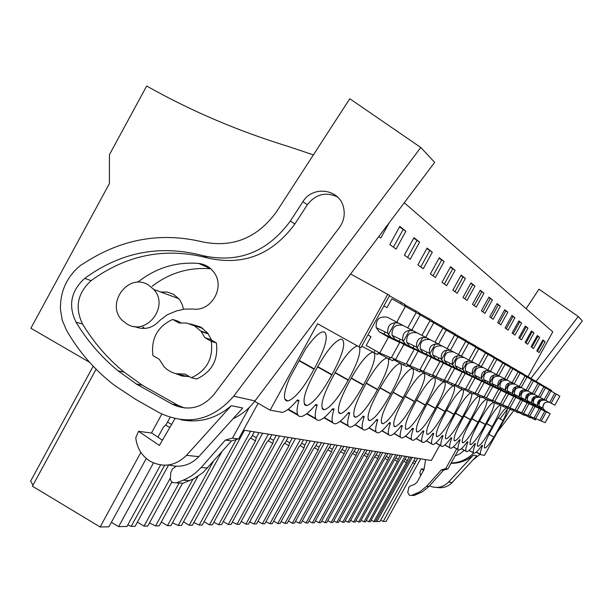 <?xml version="1.0" encoding="UTF-8"?>
<svg xmlns="http://www.w3.org/2000/svg" width="613" height="613" viewBox="0 0 613 613"><rect width="100%" height="100%" fill="white"/><g stroke="black" fill="none" stroke-linecap="round" stroke-linejoin="round"><path stroke-width="0.92" d="M528.015 376.635L552.78 331.855L404.281 202.727M530.567 417.392L535.279 419.905L535.908 418.771M541.348 408.948L542.03 407.706M542.796 406.327L544.719 402.856M551.21 391.132L551.585 390.458L546.919 387.868M476.171 452.164L480.439 454.57L484.431 455.413L509.909 409.369M420.694 458.792L386.136 521.41L383.232 521.471L380.727 520.016M161.449 292.286L161.671 291.872M313.389 154.874L288.033 146.384C237.79 130.952 190.674 110.83 146.683 86.019L109.443 154.668L109.398 183.586L30.88 328.246L89.598 362.298M153.465 462.938L118.646 526.621L126.968 526.46L160.598 464.96M118.646 526.621L111.413 522.276M96.111 369.195L32.397 486.209L100.134 526.981L108.938 526.812L146.285 458.463M32.972 485.159L30.65 481.098L31.447 479.634M375.708 520.912L376.888 521.594L379.884 521.533L415.438 457.942M409.078 456.915L406.381 462.677L373.838 521.655L375.317 521.625L410.863 457.206M373.838 521.655L371.202 520.123M366.252 520.491L368.811 521.747L370.321 521.724L403.155 462.21L406.764 456.539M400.082 455.459L397.324 461.367L363.969 521.847L365.524 521.816L401.952 455.765M363.969 521.847L361.195 520.238M355.984 520.621L358.674 521.947L360.268 521.916L393.929 460.876L397.645 455.068M390.611 453.926L387.791 459.995L353.586 522.046L355.218 522.015L392.581 454.248M353.586 522.046L350.667 520.353M345.173 520.759L348.008 522.153L349.686 522.123L384.221 459.474L388.044 453.513M380.635 452.31L377.754 458.547L342.644 522.261L344.368 522.23L382.711 452.647M342.644 522.261L339.564 520.468M333.771 520.904L336.767 522.376L338.537 522.337L373.984 458.003L377.93 451.873M370.106 450.609L367.164 457.014L331.097 522.483L332.92 522.452L372.298 450.961M331.097 522.483L327.848 520.59M321.725 521.058L324.89 522.605L326.76 522.567L363.187 456.44L367.248 450.149M358.98 448.808L355.969 455.398L318.906 522.72L320.821 522.682L361.302 449.183M318.906 522.72L315.465 520.721M308.975 521.211L312.339 522.851L314.316 522.812L351.762 454.792L355.961 448.318M347.203 446.9L344.131 453.689L305.994 522.973L308.032 522.935L349.663 447.298M305.994 522.973L302.362 520.843M295.474 521.379L299.037 523.111L301.136 523.065L339.671 453.045L344 446.387M334.721 444.885L332.338 449.214L331.572 451.873L292.317 523.241L294.478 523.195L337.326 445.306M292.317 523.241L288.455 520.981M281.145 521.548L284.93 523.387L287.16 523.341L326.844 451.191L331.326 444.333M321.465 442.739L319.005 447.206L318.239 449.95L277.789 523.525L280.087 523.479L324.231 443.184M277.789 523.525L273.689 521.119M265.904 521.732L269.935 523.678L272.31 523.632L313.212 449.222L315.373 446.655L317.856 442.149M307.358 440.456L304.822 445.069L304.056 447.896L262.341 523.824L264.778 523.778L310.308 440.931M262.341 523.824L257.973 521.257M249.667 521.916L253.974 523.985L256.495 523.939L298.7 447.122L300.96 444.479L303.512 439.827M292.317 438.019L289.704 442.785L288.938 445.72L245.867 524.146L248.472 524.092L295.466 438.533M245.867 524.146L241.208 521.395M232.335 522.115L236.94 524.314L239.637 524.268L283.214 444.892L285.574 442.165L288.217 437.353M276.256 435.422L273.551 440.349L272.785 443.383L228.274 524.483L231.063 524.429L279.62 435.966M228.274 524.483L223.293 521.54M213.784 522.322L218.718 524.674L221.607 524.613L266.663 442.502L269.138 439.682L271.865 434.709M259.054 432.632L256.257 437.736L255.498 440.885L209.439 524.851L212.427 524.797L262.663 433.222M209.439 524.851L204.106 521.686M193.892 522.537L199.194 525.05L202.29 524.989L248.932 439.935L251.522 437.023L254.341 431.874M236.204 439.544L189.233 525.249L192.444 525.18L244.464 430.272M189.233 525.249L183.502 521.839M172.498 522.766L178.214 525.464L181.548 525.395L221.806 451.919M192.934 479.213L167.487 525.67L170.943 525.602L197.884 476.416M167.487 525.67L161.311 521.985M149.434 523.004L155.61 525.9L159.204 525.831L182.429 483.419M170.291 478.132L144.032 526.123L147.764 526.054L171.87 482.002M144.032 526.123L137.358 522.13M127.864 524.828L131.19 526.375L135.082 526.299L168.629 464.968M417.645 458.302L383.232 521.471M412.288 457.436L376.888 521.594M439.827 445.138L431.33 460.516L243.438 430.111M480.439 454.57L480.554 454.371C480.002 453.283 480.676 450.302 482.577 445.436L482.017 445.299C478.293 450.409 475.703 453.053 474.24 453.237L473.903 453.191C472.677 452.777 473.198 449.613 475.466 443.689L474.883 443.551C471.052 448.77 468.37 451.475 466.838 451.666L466.47 451.62C465.183 451.191 465.688 447.934 467.995 441.858L467.374 441.705C463.436 447.046 460.654 449.819 459.045 450.019L458.647 449.973C457.29 449.521 457.781 446.172 460.118 439.927L459.466 439.766C455.405 445.237 452.524 448.072 450.831 448.287L450.402 448.226C448.969 447.758 449.436 444.31 451.812 437.889L451.122 437.72C446.938 443.314 443.95 446.226 442.157 446.448L441.697 446.387C440.18 445.896 440.624 442.348 443.03 435.736L442.31 435.552C437.981 441.291 434.878 444.272 432.993 444.509L432.494 444.448C430.885 443.935 431.299 440.264 433.743 433.452L432.977 433.268C428.51 439.146 425.284 442.203 423.292 442.456L422.748 442.387C421.031 441.85 421.415 438.065 423.897 431.039L423.085 430.839C418.464 436.862 415.101 440.011 412.993 440.28L412.403 440.203C410.58 439.636 410.925 435.728 413.446 428.472L412.58 428.257C407.798 434.441 404.296 437.674 402.059 437.958L401.408 437.881C399.469 437.284 399.768 433.238 402.32 425.744L401.4 425.522C396.45 431.866 392.795 435.192 390.42 435.498L389.699 435.414C387.631 434.778 387.883 430.587 390.466 422.832L389.485 422.595C384.359 429.108 380.527 432.533 378.006 432.862L377.21 432.778C374.995 432.104 375.194 427.759 377.807 419.729L376.757 419.468C371.432 426.165 367.432 429.69 364.743 430.05L363.854 429.958C361.471 429.246 361.609 424.732 364.26 416.403L363.134 416.127C357.601 423.008 353.402 426.648 350.529 427.031L349.533 426.932C346.981 426.181 347.042 421.483 349.716 412.833L348.506 412.541C342.751 419.614 338.338 423.368 335.265 423.79L334.154 423.683C331.395 422.886 331.372 417.989 334.07 408.994L332.767 408.679C326.783 415.959 322.139 419.828 318.837 420.303L317.572 420.181C314.599 419.33 314.469 414.219 317.197 404.856L315.787 404.511C309.542 411.997 304.653 416.005 301.106 416.526L299.665 416.403C296.431 415.491 296.194 410.143 298.937 400.373L297.412 399.998C291.183 407.369 286.171 411.492 282.371 412.365L270.134 410.166L317.542 323.718L358.904 346.759L387.707 294.332L350.598 273.996M493.971 437.092L503.112 420.564C506.744 412.878 508.016 408.656 506.928 407.883L506.614 407.814C503.809 409.155 499.227 415.545 492.867 426.993C486.094 439.375 483.381 446.379 484.73 448.003L484.944 448.042C486.592 447.628 489.595 443.973 493.971 437.092L488.975 434.295M486.285 399.377L486.262 399.377C483.067 400.841 478.056 407.714 471.236 420.005C463.926 433.376 461.091 440.969 462.723 442.77L462.991 442.808C466.209 441.375 471.228 434.51 478.048 422.211C484.477 410.587 487.473 403.116 487.044 399.799M493.618 402.35L493.396 402.335C490.339 403.752 485.481 410.457 478.822 422.457C471.704 435.483 468.907 442.862 470.432 444.601L470.684 444.64C473.765 443.245 478.63 436.548 485.289 424.548C491.802 412.748 494.714 405.423 494.024 402.572M486.017 424.786C479.082 437.475 476.324 444.663 477.765 446.348L477.994 446.387C480.937 445.03 485.665 438.487 492.17 426.771C498.967 414.388 501.74 407.208 500.507 405.216L500.177 405.147C497.25 406.519 492.53 413.062 486.017 424.786M444.632 381.983L444.011 381.876C439.927 383.631 434.012 391.5 426.273 405.477C417.867 420.924 414.809 429.736 417.093 431.904L417.514 431.966C421.629 430.272 427.567 422.418 435.322 408.404C443.521 393.408 446.624 384.604 444.632 381.983M462.072 389.546C458.24 391.707 452.823 399.124 445.827 411.79C437.897 426.341 434.923 434.617 436.916 436.625L437.261 436.671C440.977 435.1 446.509 427.667 453.865 414.396C460.677 402.097 463.857 393.998 463.42 390.106M470.508 393.025C466.853 395.094 461.612 402.32 454.769 414.687C447.061 428.816 444.141 436.854 445.996 438.785L446.318 438.831C449.85 437.307 455.206 430.073 462.371 417.139C468.991 405.185 472.117 397.324 471.757 393.561L464.003 389.416M315.956 369.823C304.883 390.381 301.535 402.258 305.895 405.438L306.96 405.53C313.657 403.078 321.932 392.879 331.794 374.941C342.521 355.195 345.977 343.341 342.169 339.372L340.491 339.211C333.855 341.924 325.679 352.13 315.956 369.823M406.25 429.33L406.71 429.384C411.055 427.629 417.215 419.545 425.192 405.124C433.636 389.669 436.785 380.566 434.648 377.83L433.95 377.715C429.636 379.547 423.506 387.646 415.56 402.013C406.886 417.959 403.791 427.062 406.25 429.33L405.622 428.97M357.425 345.931L357.004 345.985C350.805 348.521 342.989 358.36 333.549 375.508C322.898 395.255 319.572 406.634 323.557 409.645L324.492 409.729C330.736 407.415 338.637 397.584 348.184 380.236C357.287 363.731 361.057 352.651 359.479 346.996M390.634 393.96C399.921 376.911 403.216 366.804 400.519 363.639L399.538 363.501C394.42 365.616 387.531 374.505 378.888 390.159C369.332 407.806 366.107 417.92 369.21 420.51L369.846 420.579C375.003 418.595 381.93 409.722 390.634 393.96L380.045 388.014M382.382 423.644L382.956 423.713C387.814 421.813 394.465 413.216 402.91 397.921C411.905 381.447 415.154 371.7 412.656 368.681L411.79 368.559C406.963 370.566 400.35 379.179 391.945 394.381C382.704 411.423 379.516 421.177 382.382 423.644L381.623 423.215M414.411 401.638C423.116 385.692 426.319 376.275 424.004 373.401L423.238 373.286C418.679 375.202 412.311 383.546 404.143 398.32C395.193 414.794 392.052 424.211 394.703 426.579L395.216 426.64C399.806 424.817 406.204 416.48 414.411 401.638L405.147 396.45M372.489 352.23L372.26 352.26C366.451 354.636 358.973 364.137 349.808 380.765C339.548 399.753 336.253 410.679 339.909 413.537L340.721 413.614C346.567 411.423 354.122 401.936 363.371 385.148C372.145 369.241 375.846 358.597 374.466 353.211M453.176 385.853C449.16 388.052 443.551 395.676 436.341 408.725C428.18 423.713 425.169 432.249 427.299 434.333L427.682 434.387C431.583 432.755 437.314 425.123 444.869 411.484C452.831 396.933 455.88 388.397 454.034 385.891L453.873 385.815M478.607 396.282C475.175 398.052 470.048 405.101 463.229 417.415C455.727 431.161 452.846 438.969 454.585 440.831L454.877 440.877C458.248 439.398 463.428 432.349 470.424 419.744C476.868 408.105 479.933 400.465 479.634 396.833M386.918 358.053L386.397 358.084C380.949 360.321 373.777 369.501 364.881 385.631C354.988 403.929 351.716 414.434 355.088 417.147L355.801 417.223C361.287 415.139 368.513 405.967 377.485 389.707C386.129 374.022 389.722 363.724 388.274 358.812M324.515 332.031L322.561 331.863C318.293 333.12 312.576 338.912 305.42 349.249L289.428 378.413C283.865 392.059 282.968 399.553 286.746 400.879L287.98 400.979C295.175 398.366 303.864 387.776 314.055 369.21C325.212 348.644 328.698 336.253 324.515 332.031M378.635 352.414L377.501 354.467L361.739 346.238M387.707 294.332L389.638 295.466L360.98 347.617L358.904 346.759M530.965 416.687L530.314 417.851L524.674 414.924M525.073 414.204L524.414 415.399L518.475 412.319M518.874 411.599L518.2 412.825L511.947 409.576M512.345 408.848L511.648 410.112L505.058 406.68M505.457 405.952L504.744 407.247L497.771 403.622M498.177 402.887L497.442 404.22L490.071 400.381M490.477 399.645L489.718 401.017L481.902 396.948M482.308 396.205L481.534 397.615L473.228 393.301M473.642 392.558L472.838 394.013L471.757 393.561M464.416 388.673L463.589 390.174L454.172 385.271M454.578 384.535L453.72 386.083L443.666 380.849M444.073 380.106L443.191 381.715L432.418 376.106M433 375.056L431.904 377.033L420.349 371.011M420.901 370.014L419.798 372.014L407.369 365.532M407.89 364.589L406.771 366.612L393.362 359.616M393.837 358.735L392.718 360.781L378.198 353.203M534.613 419.629L535.272 418.449M540.727 408.587L541.386 407.392M550.589 390.78L550.972 390.098M404.35 305.642L405.001 304.469L389.447 295.811M418.51 313.91L419.139 312.768L404.818 304.791M431.59 321.541L432.203 320.43L418.978 313.059M443.712 328.614L444.31 327.534L432.05 320.706M454.976 335.188L455.559 334.131L444.172 327.786M465.52 341.226L466.041 340.276L455.428 334.369M475.328 346.935L475.834 346.023L465.918 340.499M484.5 352.283L484.99 351.395L475.719 346.222M493.113 357.295L493.588 356.437L484.883 351.586M501.204 362.007L501.664 361.172L493.488 356.62M508.828 366.444L509.273 365.639L501.572 361.348M516.016 370.635L516.445 369.846L509.181 365.8M522.805 374.589L523.226 373.823L516.368 369.999M529.234 378.328L529.647 377.585L523.15 373.968M535.325 381.876L535.724 381.156L529.571 377.723M541.103 385.248L541.494 384.535L535.655 381.278M546.597 388.443L546.98 387.753L541.425 384.657M545.126 341.732L542.873 339.947L536.812 350.904L539.126 352.575L545.126 341.732L542.704 340.253M507.84 312.147L500.821 324.867L497.641 322.568L504.752 309.695L507.84 312.147L504.545 310.055M514.92 317.764L508.093 330.131L505.089 327.955L511.993 315.442L514.92 317.764L511.801 315.795M492.4 299.895L484.96 313.389L481.374 310.799L488.913 297.129L492.4 299.895L488.707 297.52M500.346 306.201L493.12 319.296L489.749 316.86L497.066 303.596L500.346 306.201L496.859 303.971M533.977 332.882L527.663 344.291L525.111 342.437L531.486 330.905L533.977 332.882L531.302 331.235M539.685 337.418L533.54 348.536L531.111 346.782L537.325 335.541L539.685 337.418L537.149 335.855M521.617 323.074L514.974 335.104L512.131 333.043L518.851 320.883L521.617 323.074L518.659 321.22M527.954 328.108L521.487 339.817L518.79 337.87L525.333 326.024L527.954 328.108L525.149 326.361M432.326 252.227L423.246 268.739L417.882 264.854L427.1 248.081L432.326 252.227L426.84 248.556M444.126 261.59L435.368 277.513L430.38 273.904L439.276 257.744L444.126 261.59L439.023 258.196M405.883 231.247L396.082 249.085L389.814 244.556L399.776 226.404L405.883 231.247L399.5 226.917M419.614 242.143L410.189 259.291L404.396 255.1L413.974 237.668L419.614 242.143L413.706 238.158M474.96 286.056L467.045 300.424L462.984 297.489L471.006 282.922L474.96 286.056L470.784 283.336M483.956 293.19L476.278 307.113L472.47 304.354L480.247 290.255L483.956 293.19L480.025 290.646M455.114 270.31L446.655 285.673L442.011 282.317L450.593 266.724L455.114 270.31L450.348 267.161M465.367 278.448L457.191 293.298L452.854 290.164L461.145 275.099L465.367 278.448L460.915 275.521M378.788 236.572L380.803 238.028L389.148 222.826M414.993 463.918L412.626 462.577M415.714 461.796L413.89 460.754M456.685 448.808L445.712 468.669L447.888 468.983L458.44 449.888M445.712 468.669L441.337 469.857L426.671 486.224L428.977 486.415L443.536 470.156L447.728 468.953M428.977 486.415L422.342 491.879L414.013 495.511L409.346 495.266L407.775 492.461L408.794 487.358L410.649 485.734L414.089 484.668L416.94 482.393L423.997 469.612L425.614 459.589M480.554 454.371L476.355 452.011M492.239 426.648L486.691 423.552M503.112 420.564L498.208 417.844M536.521 406.649L537.218 405.385M537.409 405.047L540.528 399.408M528.927 417.277L529.586 416.081M535.18 405.975L535.869 404.733M545.302 387.692L545.685 386.995M537.478 351.387L543.356 340.767M426.671 486.224L419.997 491.726L411.607 495.381M441.337 469.857L443.536 470.156M161.809 414.089L151.457 433.031M140.883 452.394L100.134 526.981M270.134 410.166L254.686 401.331M183.448 309.243L182.436 305.136L180.199 300.638L178.705 298.654L173.379 294.263L167.242 292.056L160.698 292.003M157.924 437.169L163.181 427.552L166.368 424.181L170.039 417.461M148.262 284.884L153.786 289.451C169.717 306.416 146.346 336.437 126.968 323.986L122.838 320.875C104.762 304.822 127.849 272.065 148.262 284.884M175.816 373.677L171.609 372.214L167.035 369.47L164.361 367.095L159.227 359.272L152.928 355.655C150.875 338.66 157.464 326.583 172.69 319.427L179.011 323.02L186.697 323.059L194.421 325.809L200.796 331.051L204.911 337.709L210.052 339.341L216.381 342.928L211.293 341.334C213.385 358.459 206.757 370.597 191.394 377.731L185.034 374.083L175.816 373.677L188.053 376.604M169.816 427.514L165.564 425.031M171.609 424.449L167.525 422.073M176.237 466.271L172.414 468.945L170.766 472.7L170.36 479.197L171.081 481.075L172.82 482.661L176.49 482.845L184.605 479.619L190.206 476.707L195.401 473.044L201.179 467.512L225.346 440.088L232.526 438.088L249.338 407.392M286.746 400.879L285.336 400.082M314.055 369.21L299.098 360.781M373.662 352.881L375.026 350.406M383.999 334.085L385.163 331.962M400.726 303.657L401.431 302.378M388.389 334.667L395.086 322.499M204.911 337.709L211.293 341.334M180.896 322.798L178.107 321.22L172.69 319.427M216.381 342.928C218.466 359.9 211.891 371.922 196.666 378.995L191.394 377.731M176.467 482.852L183.164 483.197L194.007 478.669L203.087 472.5L231.492 440.939L225.346 440.088M231.492 440.939L238.319 438.916M258.127 403.3L238.587 438.954L232.526 438.088M485.366 424.418L479.519 421.162M492.17 426.771L486.622 423.675M475.037 444.816L474.27 444.387M404.94 456.248L368.811 521.747M530.774 403.913L531.486 402.618M531.655 402.312L534.904 396.45M522.95 414.794L523.617 413.591M529.356 403.224L530.069 401.929M539.746 384.451L540.137 383.738M407.101 460.493L405.185 459.405M406.381 462.677L403.898 461.267M531.854 347.318L537.877 336.43M478.132 422.073L471.972 418.633M485.289 424.548L479.45 421.292M467.566 442.992L466.761 442.54M395.73 454.754L358.674 521.947M524.72 401.032L525.456 399.707M525.602 399.438L528.988 393.331M516.659 412.189L517.341 410.955M523.226 400.32L523.962 398.979M533.892 381.041L534.291 380.313M398.052 459.129L396.036 457.98M397.324 461.367L394.718 459.888M525.946 343.042L532.115 331.871M470.508 419.599L464.01 415.974M478.048 422.211L471.895 418.771M462.723 442.77L462.325 442.548M459.689 441.069L458.853 440.594M386.029 453.183L348.008 522.153M518.345 398.006L519.104 396.634M519.226 396.419L522.751 390.044M510.031 409.438L510.729 408.166M516.767 397.255L517.533 395.875M527.724 377.447L528.138 376.704M388.535 457.696L386.412 456.486M387.791 459.995L385.056 458.432M519.717 338.537L526.054 327.074M462.463 416.986L455.597 413.154M470.424 419.744L463.934 416.12M454.585 440.831L454.156 440.594M451.39 439.031L450.509 438.54M375.8 451.528L336.767 522.376M511.625 394.803L512.399 393.4M512.499 393.224L516.177 386.573M503.028 406.534L503.748 405.231M509.955 394.013L510.736 392.596M521.211 373.654L521.632 372.888M378.497 456.179L376.259 454.9M377.754 458.547L374.872 456.9M513.158 333.794L519.663 322.017M453.965 414.235L446.701 410.174M462.371 417.139L455.513 413.308M445.996 438.785L445.536 438.525M442.617 436.885L441.697 436.364M364.996 449.781L324.89 522.605M504.522 391.423L505.319 389.975M505.388 389.86L509.227 382.91M495.633 403.461L496.369 402.128M502.752 390.581L503.557 389.125M514.322 369.647L514.767 368.857M367.915 454.585L365.547 453.237M367.164 457.014L364.13 455.283M506.231 328.783L512.912 316.676M444.961 411.315L437.268 407.009M453.865 414.396L446.609 410.335M436.916 436.625L436.418 436.349M433.33 434.602L432.364 434.065M353.578 447.934L312.339 522.851M496.997 387.845L497.817 386.359M497.856 386.29L501.871 379.026M487.802 400.22L488.561 398.841M495.128 386.956L495.955 385.454M507.035 365.402L507.487 364.589M356.728 452.892L354.222 451.467M355.969 455.398L352.766 453.566M498.905 323.48L505.779 311.029M435.429 408.22L427.253 403.645M444.869 411.484L437.176 407.178M427.299 434.333L426.763 434.035M423.491 432.188L422.48 431.621M341.479 445.973L299.037 523.111M489.028 384.052L494.078 374.911M479.496 396.772L480.278 395.347M487.044 383.11L487.894 381.562M499.311 360.904L499.771 360.061M344.889 451.107L342.238 449.597M344.131 453.689L340.744 451.75M491.159 317.871L498.231 305.052M425.299 404.932L416.61 400.067M435.322 408.404L427.154 403.829M417.093 431.904L416.511 431.583M413.047 429.621L411.982 429.023M328.645 443.896L284.93 523.387M481.397 378.505L485.803 370.543M470.669 393.109L471.481 391.646M478.446 379.018L479.328 377.432M491.097 356.122L491.572 355.256M332.338 449.214L329.526 447.605M331.572 451.873L327.986 449.819M482.929 311.925L490.216 298.715M414.526 401.431L405.262 396.243M425.192 405.124L416.503 400.258M401.929 426.886L400.818 426.257M314.998 441.689L269.935 523.678M472.378 374.244L476.991 365.884M461.275 389.217L462.11 387.7M469.305 374.673L470.209 373.026M482.354 351.027L482.845 350.138M319.005 447.206L316.017 445.49M318.239 449.95L314.438 447.766M474.194 305.603L481.703 291.98M403.04 397.707L393.14 392.159M394.703 426.579L394.013 426.188M390.09 423.974L388.926 423.315M300.47 439.337L253.974 523.985M462.761 369.7L467.604 360.919M451.26 385.064L452.118 383.5M459.551 370.03L460.486 368.336M473.029 345.602L473.543 344.675M304.822 445.069L301.642 443.237M304.056 447.896L300.018 445.582M464.892 298.868L472.646 284.807M390.765 393.722L380.175 387.776M402.91 397.921L393.017 392.381M377.439 420.855L376.213 420.158M284.968 436.831L236.94 524.314M452.486 364.858L457.582 355.617M440.548 380.619L441.444 379.003M449.13 365.072L450.095 363.317M463.068 339.794L463.589 338.843M289.704 442.785L286.309 440.831M288.938 445.72L284.639 443.245M454.969 291.696L462.976 277.153M377.631 389.454L366.26 383.071M369.21 420.51L368.375 420.035M363.907 417.507L362.612 416.779M268.387 434.15L218.718 524.674M441.483 359.662L446.846 349.931M429.077 375.861L430.004 374.191M437.958 359.754L438.962 357.938M452.386 333.579L452.93 332.591M273.551 440.349L269.919 438.257M272.785 443.383L268.203 440.739M444.364 284.018L452.639 268.977M363.524 384.872L351.295 377.999M377.485 389.707L366.122 383.324M355.088 417.147L354.168 416.625M349.379 413.913L348.015 413.139M250.61 431.268L199.194 525.05M429.675 354.099L435.33 343.832M416.763 370.758L417.721 369.018M425.966 354.053L427 352.161M440.923 326.905L441.483 325.878M256.257 437.736L252.357 435.491M255.498 440.885L250.602 438.057M433 275.796L441.567 260.211M348.353 379.945L335.158 372.52M363.371 385.148L351.142 378.275M339.909 413.537L338.897 412.963M333.756 410.043L332.315 409.231M213.094 461.796L178.214 525.464M416.963 348.107L422.932 337.265M403.5 365.256L404.488 363.448M413.047 347.908L414.127 345.947M428.571 319.71L429.161 318.645M420.786 266.962L429.675 250.801M162.721 292.753L163.112 292.033M331.978 374.62L317.695 366.589M348.184 380.236L334.989 372.819M323.557 409.645L322.438 409.001M316.898 405.86L315.381 405.001M179.103 482.99L155.61 525.9M403.239 341.656L409.561 330.177M389.178 359.31L390.205 357.433M399.101 341.272L400.22 339.234M415.239 311.948L415.852 310.837M407.645 257.452L416.863 240.664M314.254 368.865L299.29 360.429M331.794 374.941L317.519 366.911M305.895 405.438L304.638 404.726M298.661 401.323L297.06 400.412M164.621 465.252L131.19 526.375M393.439 247.177L403.032 229.714M549.455 402.32C544.834 401.553 542.689 403.507 543.026 408.181L544.873 410.626L550.168 413.683L546.367 411.882L541.302 421.039L539.838 420.227M541.302 421.039L545.187 422.671L550.168 413.683M549.692 402.442L545.792 400.396L550.987 391.002L554.796 393.217L549.692 402.442L554.88 405.17L559.868 396.167L554.78 393.255M545.654 400.32C540.95 399.546 538.766 401.538 539.103 406.289L540.988 408.771L546.367 411.882M551.171 403.216L556.244 394.059M544.873 410.626L540.988 408.771M544.129 399.523C539.394 398.741 537.203 400.749 537.54 405.538L539.44 408.036L544.857 411.17L540.865 409.277L535.67 418.664L534.13 417.813M535.67 418.664L539.754 420.388L544.857 411.17M545.792 400.396L540.13 397.423C535.31 396.626 533.072 398.672 533.425 403.546L535.348 406.09L540.865 409.277M550.987 391.002L549.447 390.152M539.44 408.036L535.348 406.09M538.543 396.588C533.685 395.783 531.433 397.837 531.778 402.756L533.724 405.316L539.279 408.526L535.08 406.542L529.747 416.173L528.13 415.277M529.747 416.173L534.038 417.982L539.279 408.526M544.229 399.576L549.47 390.113L543.838 386.895M534.329 394.374C529.387 393.561 527.088 395.661 527.448 400.664L529.425 403.27L535.08 406.542M545.463 387.784L540.13 397.423L538.49 396.565L543.861 386.849L537.93 383.454M533.724 405.316L529.425 403.27M532.651 393.5C527.67 392.672 525.356 394.787 525.716 399.829L527.709 402.457L533.402 405.745L528.981 403.653L523.502 413.545L521.793 412.603M523.502 413.545L528.031 415.453L533.402 405.745M528.207 391.163C523.142 390.328 520.782 392.481 521.15 397.622L523.173 400.297L528.981 403.653M538.49 396.565L532.429 393.385L537.953 383.409L531.686 379.822M534.161 394.289L539.639 384.389M527.709 402.457L523.173 400.297M526.444 390.236C521.334 389.393 518.958 391.561 519.318 396.741L521.364 399.438L527.211 402.818L522.544 400.611L516.912 410.771L515.112 409.775M516.912 410.771L521.694 412.787L527.211 402.818M521.755 387.776C516.544 386.926 514.131 389.132 514.499 394.412L516.583 397.163L522.544 400.611M532.429 393.385L526.038 390.029L531.709 379.776L525.088 375.984M527.862 390.987L533.494 380.811M521.364 399.438L516.583 397.163M519.885 386.795C514.636 385.929 512.2 388.159 512.575 393.485L514.667 396.251L520.675 399.722L515.74 397.385L509.955 407.844L508.047 406.787M509.955 407.844L515.004 409.967L520.675 399.722M514.935 384.198C509.587 383.317 507.097 385.592 507.48 391.025L509.618 393.853L515.74 397.385M526.038 390.029L519.28 386.481L525.111 375.93L518.1 371.915M521.211 387.493L526.996 377.033M514.667 396.251L509.618 393.853M512.958 383.156C507.564 382.274 505.058 384.566 505.441 390.037L507.595 392.887L513.763 396.458L508.537 393.983L502.591 404.741L500.568 403.622M502.591 404.741L507.932 406.994L513.763 396.458M507.717 380.405C502.216 379.508 499.656 381.845 500.047 387.431L502.246 390.343L508.537 393.983M519.28 386.481L512.123 382.719L518.131 371.861L510.69 367.601M514.169 383.799L520.123 373.026M507.595 392.887L502.246 390.343M505.625 379.309C500.078 378.397 497.495 380.757 497.886 386.389L500.101 389.324L506.445 392.994L500.905 390.374L494.775 401.454L492.637 400.266M494.775 401.454L500.446 403.844L506.445 392.994M500.062 376.39C494.4 375.462 491.772 377.876 492.17 383.631L494.43 386.627L500.905 390.374M512.123 382.719L504.537 378.734L510.721 367.547L502.813 363.019M506.706 379.876L512.836 368.781M500.101 389.324L494.43 386.627M497.84 375.225C492.132 374.29 489.48 376.719 489.879 382.52L492.155 385.539L498.683 389.316L492.798 386.535L486.484 397.96L484.209 396.703M486.484 397.96L492.507 400.496L498.683 389.316M491.94 372.122C486.109 371.171 483.396 373.662 483.803 379.593L486.132 382.673L492.798 386.535M504.537 378.734L496.469 374.505L502.844 362.965L494.43 358.145M498.783 375.715L505.097 364.275M492.155 385.539L486.132 382.673M489.572 370.88C483.695 369.923 480.952 372.436 481.366 378.413L483.711 381.524L490.438 385.416L484.178 382.451L477.657 394.251L475.236 392.902M477.657 394.251L484.071 396.948L490.438 385.416M483.289 367.585C477.282 366.605 474.485 369.179 474.899 375.294L477.297 378.474L484.178 382.451M496.469 374.505L487.887 369.999L494.461 358.084L485.488 352.942M490.346 371.286L496.867 359.479M483.711 381.524L477.297 378.474M480.776 366.26C474.707 365.271 471.887 367.869 472.309 374.037L474.723 377.248L481.665 381.263L474.983 378.106L468.255 390.289L465.665 388.849M468.255 390.289L475.09 393.163L481.665 381.263M474.079 362.743C467.872 361.739 464.983 364.398 465.413 370.712L467.888 373.999L474.983 378.106M487.887 369.999L478.722 365.187L485.527 352.873L475.926 347.379M481.351 366.566L488.086 354.368M474.723 377.248L467.888 373.999M471.382 361.333C465.121 360.321 462.21 362.996 462.646 369.371L465.137 372.689L472.301 376.834L465.16 373.455L458.202 386.06L455.428 384.52M458.202 386.06L465.505 389.132L472.301 376.834M464.233 357.578C457.819 356.536 454.838 359.287 455.275 365.815L457.834 369.21L465.16 373.455M478.722 365.187L468.937 360.046L475.964 347.31L465.681 341.418M471.742 361.524L478.707 348.904M465.137 372.689L457.834 369.21M461.351 356.069C454.884 355.019 451.873 357.793 452.317 364.383L454.892 367.815L462.286 372.099L454.639 368.474L447.444 381.531L444.471 379.876M447.444 381.531L455.267 384.818L462.286 372.099M453.689 352.038C447.061 350.973 443.973 353.816 444.425 360.574L447.069 364.091L454.639 368.474M468.937 360.046L458.447 354.536L465.719 341.341L454.677 335.02M461.459 356.122L468.661 343.058M454.892 367.815L447.069 364.091M450.601 350.421C443.904 349.341 440.793 352.214 441.245 359.042L443.912 362.589L451.559 367.018L443.352 363.134L435.889 376.666L432.694 374.888M435.889 376.666L444.287 380.198L451.559 367.018M442.371 346.1C435.506 344.996 432.311 347.946 432.778 354.95L435.506 358.59L443.352 363.134M458.447 354.536L447.176 348.621L454.716 334.936L442.824 328.124M450.409 350.322L457.88 336.782M443.912 362.589L435.506 358.59M439.054 344.36C432.119 343.242 428.893 346.222 429.361 353.303L432.119 356.981L440.042 361.57L431.2 357.387L423.46 371.432L420.012 369.516M423.46 371.432L432.502 375.24L440.042 361.57M430.196 339.709C423.077 338.568 419.767 341.633 420.242 348.897L423.077 352.674L431.2 357.387M447.176 348.621L435.038 342.253L442.87 328.039L430.02 320.676M438.533 344.085L446.279 330.024M432.119 356.981L423.077 352.674M426.617 337.832C419.43 336.675 416.081 339.778 416.564 347.119L419.422 350.935L427.629 355.693L418.089 351.18L410.043 365.785L406.319 363.716M410.043 365.785L419.805 369.892L427.629 355.693M417.055 332.805C409.668 331.625 406.227 334.813 406.718 342.368L409.653 346.291L418.089 351.18M435.038 342.253L421.928 335.372L430.073 320.584L416.143 312.615M425.706 337.349L433.759 322.729M419.422 350.935L409.653 346.291M413.185 330.775C405.722 329.587 402.243 332.813 402.741 340.445L405.706 344.414L414.227 349.356L403.89 344.46L395.523 359.67L391.485 357.425M395.523 359.67L406.097 364.122L414.227 349.356M402.825 325.342C395.155 324.116 391.577 327.442 392.082 335.303L395.132 339.38L403.89 344.46M421.928 335.372L407.722 327.909L416.204 312.507L391.83 298.784L386.987 307.596L383.907 305.902M411.821 330.062L420.204 314.837M405.706 344.414L395.132 339.38M398.634 323.143C390.872 321.902 387.255 325.265 387.768 333.219L390.849 337.342L399.707 342.483L388.481 337.165L379.754 353.034L366.168 345.479L371.003 336.675L367.93 334.966M379.754 353.034L391.24 357.869L399.707 342.483M407.722 327.909L387.401 317.243C379.409 315.956 375.669 319.419 376.19 327.626L379.355 331.878L388.481 337.165M396.741 322.147L405.477 306.262M390.849 337.342L379.355 331.878M451.168 463.053C459.903 462.654 467.382 459.313 473.604 453.038M526.123 308.676L538.957 289.175L578.243 316.484L530.881 378.443M507.334 409.254L500.009 418.84M455.084 455.965L460.041 453.796L464.164 450.271M472.96 459.926L480.056 454.356M451.015 463.328C459.459 463.428 466.899 460.677 473.336 455.091L476.761 455.796L452.233 482.469L448.517 482.094L473.336 455.091M578.243 316.484L582.35 320.89L536.023 381.485M513.771 410.587L497.373 432.027M423.621 470.294L421.43 468.853L424.058 469.206M421.43 468.853L419.897 472.347L420.595 475.765M436.992 487.442C442.915 488.446 447.996 486.791 452.233 482.469M429.437 485.91C436.586 488.776 442.946 487.504 448.517 482.094M60.442 309.389L62.204 320.086L66.35 329.97C78.725 351.64 94.739 370.083 114.386 385.286L135.642 399.362L159.587 412.901C187.685 426.02 212.404 420.449 233.729 396.182L420.794 147.495L349.793 98.739L276.402 211.914C257.383 237.951 232.848 247.959 202.796 241.943C163.043 232.388 125.435 238.258 89.958 259.544L80.571 265.36C66.825 276.716 60.112 291.397 60.442 309.389M302.906 201.708L290.34 221.071L294.922 223.914L307.366 204.742L302.906 201.708C312.576 185.302 339.341 188.781 343.456 207.133C345.234 214.45 343.893 221.239 339.433 227.492L213.814 394.688C201.853 408.35 187.938 411.492 172.077 404.128L177.77 405.185L184.62 408.028M136.285 383.968L142.3 385.217L124.186 372.16C107.589 358.521 93.712 342.468 82.563 324.016C74.602 307.573 77.468 293.106 91.145 280.624C126.868 254.594 165.771 247.062 207.868 258.027L202.474 255.544C160.008 244.487 120.753 252.096 84.709 278.386C70.901 290.991 68.012 305.588 76.035 322.193C87.276 340.82 101.275 357.019 118.018 370.788L136.285 383.968L172.077 404.128M202.474 255.544C238.196 263.613 267.483 252.119 290.34 221.071M190.015 419.997L192.697 420.993M233.093 418.71C241.767 414.633 249.07 408.71 254.993 400.925L233.729 396.182M180.835 419.752C199.554 423.284 216.366 418.595 231.277 405.683L242.74 408.02L198.85 456.631L186.452 455.367L231.277 405.683M186.582 420.081L189.946 420.932M420.794 147.495L434.671 162.391L254.993 400.925M134.446 326.484C144.07 330.422 152.553 328.384 159.893 320.354L167.157 314.806L176.237 311.006L184.551 309.098L193.034 309.036C211.064 311.795 225.224 287.742 214.305 272.862C210.489 267.375 205.301 264.241 198.75 263.46C176.153 261.605 155.779 267.889 137.611 282.302M210.826 268.816L210.803 268.816C189.21 267.015 169.625 272.839 152.047 286.302M142.706 326.875L144.568 328.476M211.753 340.307L207.562 332.897L200.551 326.959L189.915 323.84M202.098 327.909L201.225 327.886M175.624 373.624L182.237 376.083L189.302 376.535M142.3 385.217L177.77 405.185M337.411 196.903C325.626 191.57 315.611 194.183 307.366 204.742M207.868 258.027C243.261 266.034 272.279 254.663 294.922 223.914M174.912 418.779L159.372 445.429L138.553 431.322L151.901 433.092L162.422 440.211M138.553 431.322L135.764 437.713C136.906 447.965 141.664 455.788 150.062 461.183C163.311 467.987 175.441 466.049 186.452 455.367M168.897 464.93C180.291 468.125 190.275 465.359 198.85 456.631M415.683 493.817L418.058 493.955M193.524 325.327L202.819 328.415M200.796 331.051L207.945 333.388M183.164 483.197L176.49 482.845M189.754 480.607L183.149 480.224M207.585 468.041L201.179 467.512M473.489 452.907L469.045 450.409M466.033 451.321L461.374 448.701M458.172 449.643L453.298 446.9M449.888 447.881L444.777 444.992M441.145 446.011L435.766 442.984M431.889 444.042L426.234 440.847M422.089 441.95L416.135 438.579M411.683 439.728L405.408 436.172M400.626 437.36L393.99 433.606M388.841 434.839L381.822 430.862M376.267 432.15L368.834 427.928M362.812 429.261L354.919 424.786M348.376 426.165L339.993 421.399M332.867 422.84L323.925 417.752M316.139 419.238L306.6 413.806M298.048 415.346L287.849 409.522M210.803 268.816L198.75 263.46M91.145 280.624L84.709 278.386M82.563 324.016L76.035 322.193M484.944 448.042L484.331 447.697M153.786 289.451L178.705 298.654M201.233 331.579L208.32 333.886M93.199 366.206L30.65 481.098M287.98 400.979L284.838 399.186M469.106 450.348L473.412 452.769M477.994 446.387L477.335 446.019M475.067 444.739L474.316 444.318M461.451 448.639L465.941 451.168M470.684 444.64L469.979 444.249M467.596 442.908L466.815 442.471M453.375 446.831L458.08 449.482M462.991 442.808L462.225 442.379M459.727 440.977L458.907 440.517M444.862 444.923L449.789 447.697M454.877 440.877L454.057 440.41M451.421 438.931L450.57 438.456M435.866 442.9L441.031 445.812M446.318 438.831L445.421 438.333M442.655 436.77L441.766 436.272M426.341 440.755L431.767 443.812M437.261 436.671L436.295 436.127M433.376 434.479L432.449 433.958M416.25 438.479L421.943 441.697M427.682 434.387L426.625 433.789M423.537 432.05L422.572 431.506M405.538 436.058L411.522 439.444M417.514 431.966L416.357 431.307M413.093 429.468L412.082 428.901M394.144 433.483L400.442 437.046M406.71 429.384L405.446 428.671M401.99 426.717L400.933 426.119M381.999 430.724L388.642 434.487M395.216 426.64L393.814 425.851M390.152 423.782L389.048 423.154M369.026 427.774L376.037 431.744M382.956 423.713L381.409 422.84M377.516 420.633L376.359 419.982M355.142 424.602L362.551 428.809M369.846 420.579L368.129 419.606M363.984 417.261L362.773 416.579M340.253 421.192L348.084 425.644M355.801 417.223L353.885 416.135M349.464 413.629L348.199 412.917M324.231 417.514L332.522 422.234M340.721 413.614L338.575 412.396M333.855 409.722L332.53 408.971M306.952 413.53L315.741 418.533M324.492 409.729L322.063 408.35M317.013 405.484L315.634 404.703M288.271 409.2L297.589 414.518M306.96 405.53L304.209 403.967M298.792 400.879L297.351 400.067M543.026 408.181L539.103 406.289M537.54 405.538L533.425 403.546M531.778 402.756L527.448 400.664M525.716 399.829L521.15 397.622M519.318 396.741L514.499 394.412M512.575 393.485L507.48 391.025M505.441 390.037L500.047 387.431M497.886 386.389L492.17 383.631M489.879 382.52L483.803 379.593M481.366 378.413L474.899 375.294M472.309 374.037L465.413 370.712M462.646 369.371L455.275 365.815M452.317 364.383L444.425 360.574M441.245 359.042L432.778 354.95M429.361 353.303L420.242 348.897M416.564 347.119L406.718 342.368M402.741 340.445L392.082 335.303M387.768 333.219L376.19 327.626M124.186 372.16L118.018 370.788"/></g></svg>
